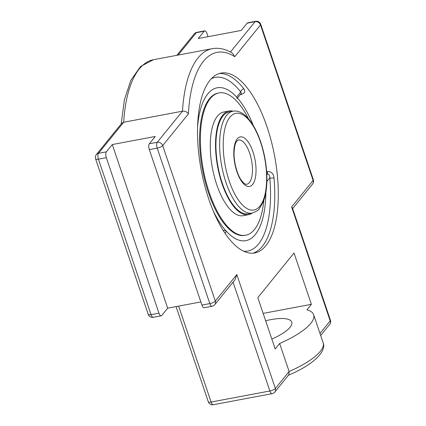 <?xml version="1.0" encoding="UTF-8"?>
<svg xmlns="http://www.w3.org/2000/svg" width="426" height="426" viewBox="0 0 426 426"><rect width="100%" height="100%" fill="white"/><g stroke="black" fill="none" stroke-linecap="round" stroke-linejoin="round"><path stroke-width="0.64" d="M211.328 78.704A88.336 36.072 -100.6 0 1 240.727 91.989A3.158 2.258 142 0 1 243.89 88.88C245.61 91.393 244.796 93.219 241.435 94.359A3.158 1.289 79.4 0 0 240.919 93.811M237.026 98.608L237.08 97.756L236.616 97.064L240.727 91.989L241.308 93.326L237.49 98.039M266.798 174.218L267.182 174.143A3.158 1.289 79.4 0 0 267.555 171.524C271.309 171.518 273.455 173.627 274.009 177.86A3.158 0.671 -5.1 0 1 269.807 177.908A88.336 36.072 -100.6 0 1 243.763 251.228M266.814 174.596L267.182 174.143C269.014 174.175 269.892 175.432 269.807 177.908L266.878 181.524M225.003 233.16L226.462 231.366L225.54 230.716L223.107 230.242M236.616 97.064A77.766 31.753 79.4 0 0 222.803 87.932A77.766 31.753 79.4 0 0 197.531 127.603A77.766 31.753 -100.6 0 1 207.744 93.922A77.766 31.753 -100.6 0 1 222.803 87.932A77.766 31.753 -100.6 0 1 253.374 125.654M226.462 231.366A77.766 31.753 79.4 0 0 251.1 238.464A77.766 31.753 79.4 0 0 265.888 192.217A77.766 31.753 -100.6 0 1 251.1 238.464A77.766 31.753 -100.6 0 1 213.149 210.678M209.911 80.317A91.489 37.36 -100.6 0 1 221.003 73.102A91.489 37.36 -100.6 0 1 274.621 156.118A91.489 37.36 -100.6 0 1 254.807 252.938A91.489 37.36 -100.6 0 1 204.501 184.751A91.489 37.36 -100.6 0 1 209.911 80.317M212.223 48.665A117.129 47.829 79.4 0 0 182.472 111.191L123.694 122.241A117.129 47.829 -100.6 0 1 153.44 59.715L212.223 48.665C219.023 47.51 225.796 49.043 232.537 53.277L234.769 56.701L260.494 24.969A4.51 1.347 -18.7 0 0 260.723 24.287A4.51 4.51 0 0 0 255.621 21.3A4.51 1.842 79.4 0 0 255.073 21.657A4.51 3.887 39 0 1 260.494 24.969L313.121 180.448A4.51 3.887 39 0 1 312.577 184.048A4.51 4.51 0 0 0 313.35 179.761A4.51 1.347 161.3 0 1 313.121 180.448L291.629 206.956L292.444 208.016L330.406 320.166A4.51 1.347 161.3 0 1 330.182 320.853A4.51 3.887 39 0 1 329.639 324.452A4.51 4.51 0 0 0 330.406 320.166M106.383 151.842L112.299 144.547L167.684 308.174L161.768 315.469A4.51 1.842 -100.6 0 1 161.22 315.826A4.51 1.842 -100.6 0 1 158.951 313.169L106.324 157.689A4.51 1.842 -100.6 0 1 106.383 151.842L98.486 153.328L123.694 122.241L121.671 123.354L96.361 154.563A4.51 4.51 0 0 0 95.594 158.845A4.51 1.347 -18.7 0 0 98.427 159.175A4.51 1.842 -100.6 0 1 98.486 153.328A4.51 3.887 -141 0 0 96.361 154.563M255.621 21.3L247.724 22.786A4.51 1.842 79.4 0 0 247.176 23.142L241.26 30.438L198.271 38.516L204.187 31.22A4.51 1.842 -100.6 0 1 204.736 30.864A4.51 1.842 -100.6 0 1 207.004 33.526L208.069 36.673M288.088 375.333C311.145 365.865 326.982 352.243 323.126 342.733A56.791 16.971 161.3 0 1 289.116 371.499L275.361 388.459A4.51 1.347 161.3 0 1 269.882 390.993A4.51 1.842 79.4 0 0 272.15 393.651A4.51 4.51 0 0 0 274.818 392.058A4.51 3.887 -141 0 0 275.361 388.459L236.808 274.562L235.104 279.589L214.773 304.67A4.51 3.887 -141 0 0 215.316 301.07A4.51 1.347 161.3 0 1 209.832 303.6A4.51 1.842 79.4 0 0 212.105 306.262A4.51 4.51 0 0 0 214.773 304.67M279.632 343.489A56.791 16.971 -18.7 0 0 313.648 314.723A56.791 16.971 -18.7 0 0 306.949 309.803L311.39 304.324L294.015 252.991L257.815 297.636L275.191 348.969L279.632 343.489L289.116 371.499L288.839 374.763L274.818 392.058M112.299 144.547L155.282 136.464L149.366 143.759A4.51 1.842 79.4 0 0 149.313 149.606L201.935 305.085A4.51 1.842 79.4 0 0 204.208 307.742L212.105 306.262M149.366 143.759L157.263 142.279A4.51 1.842 79.4 0 0 157.21 148.126A4.51 1.347 -18.7 0 0 162.689 145.591A4.51 3.887 -141 0 0 157.263 142.279L182.472 111.191C185.113 110.968 187.094 111.857 188.414 113.864A112.624 45.992 -100.6 0 1 234.769 56.701M200.87 301.933L167.684 308.174M265.638 320.757A33.718 10.08 161.3 0 1 270.601 319.681A33.718 10.08 161.3 0 1 291.794 322.12A33.718 10.08 161.3 0 1 271.847 339.091M311.39 304.324L263.151 313.392M232.947 111.207L229.241 111.9A51.839 21.167 79.4 0 0 217.489 163.786A51.839 21.167 79.4 0 0 248.395 213.793L252.101 213.101C256.468 211.429 258.859 209.965 259.274 208.713L263.284 201.855C265.435 196.397 266.633 189.698 266.873 181.764C267.15 167.732 264.876 153.829 260.052 140.058C256.558 130.409 252.336 122.906 247.394 117.565C242.554 112.501 237.74 110.382 232.947 111.207A51.839 21.167 79.4 0 0 226.664 115.292A51.839 21.167 79.4 0 0 223.597 174.468A51.839 21.167 79.4 0 0 252.101 213.101M233.139 111.17A52.739 21.534 79.4 0 0 229.071 111.016A52.739 21.534 79.4 0 0 217.116 163.802A52.739 21.534 79.4 0 0 248.56 214.683A52.739 21.534 79.4 0 0 252.293 213.059M248.449 118.732A72.393 29.564 79.4 0 0 218.969 92.916L218.16 93.07A72.393 29.564 79.4 0 0 201.754 165.528A72.393 29.564 79.4 0 0 244.913 235.365L245.722 235.216A72.393 29.564 79.4 0 0 263.811 200.454M218.969 92.916A72.393 29.564 79.4 0 0 202.563 165.379A72.393 29.564 79.4 0 0 245.722 235.216M229.071 111.016L223.804 112.006A52.739 21.534 79.4 0 0 211.85 164.793A52.739 21.534 79.4 0 0 243.289 215.673L248.56 214.683M267.555 171.524L266.649 171.694M240.301 94.572L241.435 94.359M253.017 253.166A91.489 37.36 79.4 0 0 274.009 177.86M243.89 88.88A91.489 37.36 79.4 0 0 219.252 73.538M213.367 404.7A4.51 1.842 -100.6 0 1 211.099 402.043A4.51 1.347 161.3 0 1 208.266 401.713A4.51 4.51 0 0 0 213.367 404.7L272.15 393.651M153.323 317.311A4.51 1.842 -100.6 0 1 151.054 314.649A4.51 1.347 161.3 0 1 148.221 314.324A4.51 4.51 0 0 0 153.323 317.311L161.22 315.826M194.171 33.942A4.51 3.887 39 0 1 196.29 32.706A4.51 1.842 -100.6 0 1 196.839 32.349A4.51 4.51 0 0 0 194.171 33.942L176.838 55.316M178.159 55.071L196.29 32.706L204.187 31.22M158.951 313.169L151.054 314.649L98.427 159.175L106.324 157.689M233.038 282.145L269.882 390.993L211.099 402.043L178.627 306.113M291.629 206.956L330.182 320.853L319.979 333.43M236.808 274.562L215.316 301.07L162.689 145.591L188.414 113.864M149.313 149.606L157.21 148.126L209.832 303.6L201.935 305.085M247.176 23.142L255.073 21.657L230.423 52.052M229.864 117.251A49.176 20.081 -100.6 0 1 266.005 167.189A49.176 20.081 -100.6 0 1 238.858 200.667A49.176 20.081 -100.6 0 1 229.864 117.251M237.202 138.924A25.203 10.293 79.4 0 0 241.808 181.673A25.203 10.293 79.4 0 0 255.722 164.516A25.203 10.293 79.4 0 0 237.202 138.924M238.358 140A22.541 9.202 -100.6 0 1 251.569 160.453A22.541 9.202 -100.6 0 1 246.686 184.304C245.53 184.069 245.216 184.964 241.579 180.56C238.091 176.247 233.906 164.415 234.06 152.678C234.635 143.184 235.94 142.763 236.877 141.049L238.358 140M312.577 184.048L292.651 208.623M121.17 123.966L124.403 99.743L130.894 80.216L140.591 66.456L153.44 59.715M204.736 30.864L196.839 32.349M95.594 158.845L148.221 314.324M176.071 306.598L208.266 401.713M329.639 324.452L320.682 335.502M260.723 24.287L313.35 179.761M323.126 342.733L313.648 314.723"/></g></svg>
